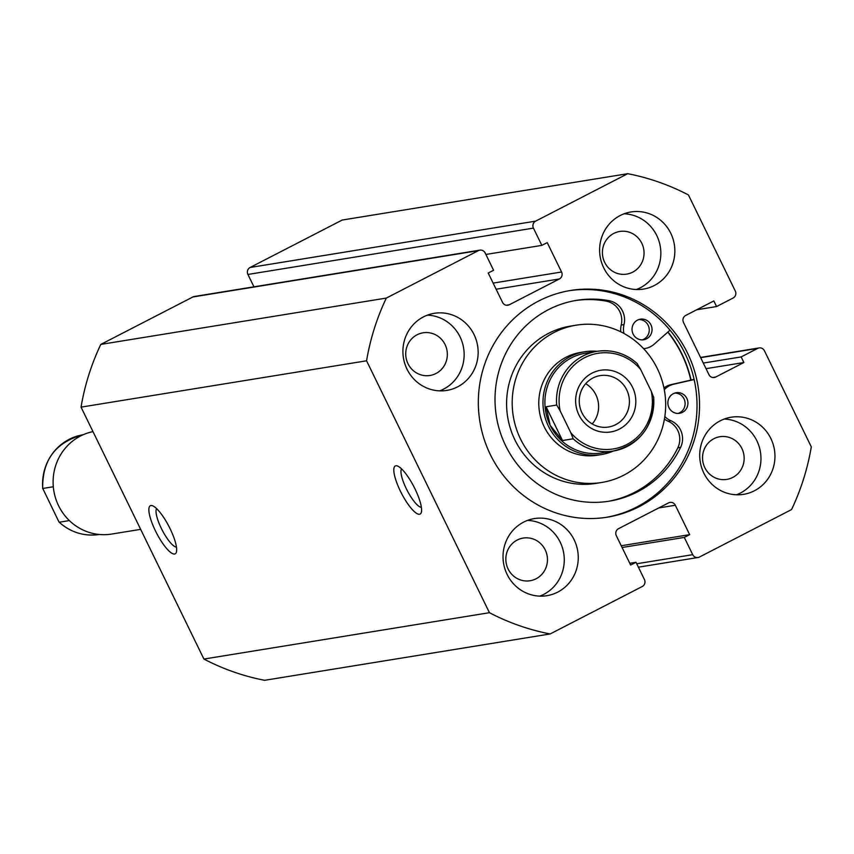 <?xml version="1.0" encoding="UTF-8"?>
<svg xmlns="http://www.w3.org/2000/svg" width="854" height="854" viewBox="0 0 854 854"><rect width="100%" height="100%" fill="white"/><g stroke="black" fill="none" stroke-linecap="round" stroke-linejoin="round"><path stroke-width="1.28" d="M92.979 431.612A52.073 50.108 80.8 0 0 58.563 505.696A52.073 50.108 80.8 0 0 111.607 534.07L140.654 529.352M632.547 387.278A31.246 30.061 -99.2 0 1 619.385 429.092A31.246 30.061 -99.2 0 1 578.905 414.916A31.246 30.061 -99.2 0 1 592.078 373.113A31.246 30.061 -99.2 0 1 632.547 387.278M581.98 412.845A26.036 25.054 80.8 0 0 608.507 427.032A26.036 25.054 80.8 0 0 626.687 389.808A26.036 25.054 80.8 0 0 600.159 375.621A26.036 25.054 80.8 0 0 581.98 412.845M592.196 423.936A26.036 25.054 80.8 0 0 595.889 394.804A26.036 25.054 80.8 0 0 585.673 383.713M597.074 351.325A50.514 48.603 -99.2 0 1 637.169 363.58L637.351 363.687C625.64 353.321 612.222 349.211 597.074 351.325L585.46 353.214A50.514 48.603 80.8 0 0 550.189 425.42A50.514 48.603 80.8 0 0 601.643 452.94L613.268 451.051A50.514 48.603 -99.2 0 1 573.173 438.796L562.53 440.525L550.189 425.42L546.069 406.771L556.701 405.042A50.514 48.603 -99.2 0 1 597.074 351.325A52.073 50.108 80.8 0 0 584.787 351.741A52.073 50.108 80.8 0 0 548.428 426.178A52.073 50.108 80.8 0 0 601.472 454.552A52.073 50.108 80.8 0 0 613.247 451.051M573.173 438.796L570.824 432.764A48.432 46.596 80.8 0 0 626.889 444.486A48.432 46.596 80.8 0 0 651.292 391.303L640.628 369.44A48.432 46.596 80.8 0 0 584.574 357.719A48.432 46.596 80.8 0 0 560.171 410.902L556.701 405.042M651.292 391.303L653.63 397.345A50.514 48.603 -99.2 0 1 613.268 451.051C640.404 444.123 653.876 426.146 653.694 397.121L653.63 397.345M637.169 363.58L640.628 369.44M570.824 432.764L560.171 410.902M562.53 440.525L546.069 406.771M53.311 486.759L42.764 488.467L59.043 522.125C70.754 532.48 84.172 536.6 99.32 534.476L99.32 534.476A50.514 48.603 -99.2 0 1 59.225 522.221L69.366 520.577M83.126 434.75C55.638 442.158 42.166 460.135 42.7 488.68L42.764 488.467A50.514 48.603 -99.2 0 1 83.126 434.75L83.148 434.75M638.973 319.513A10.419 10.024 -99.2 0 1 642.283 339.871M637.479 320.133A10.419 10.024 -99.2 0 1 651.549 326.324A10.419 10.024 -99.2 0 1 643.692 339.743A10.419 10.024 -99.2 0 1 637.479 320.133M674.852 393.064A10.419 10.024 -99.2 0 1 678.151 413.421M673.347 393.683A10.419 10.024 -99.2 0 1 687.427 399.875A10.419 10.024 -99.2 0 1 679.57 413.304A10.419 10.024 -99.2 0 1 673.347 393.683M670.006 330.178L654.164 344.183A19.268 18.542 -99.2 0 1 650.449 346.724A19.268 18.542 -99.2 0 1 645.112 348.485A19.268 18.542 -99.2 0 1 643.617 348.667M620.783 331.811A19.268 18.542 -99.2 0 1 621.221 325.011A19.268 18.542 80.8 0 0 606.265 301.152A101.733 97.89 80.8 0 0 575.297 300.565M623.911 333.423A19.268 18.542 -99.2 0 1 624.028 324.552A19.268 18.542 80.8 0 0 609.062 300.693A101.733 97.89 80.8 0 0 576.696 300.33A101.733 97.89 80.8 0 0 548.546 309.607A101.733 97.89 80.8 0 0 499.953 431.441A101.733 97.89 80.8 0 0 609.297 501.159A101.733 97.89 80.8 0 0 637.447 491.883A101.733 97.89 80.8 0 0 680.606 447.379A19.268 18.542 80.8 0 0 670.956 420.776A19.268 18.542 -99.2 0 1 664.839 416.528M607.899 501.383A101.733 97.89 80.8 0 0 634.65 492.331A101.733 97.89 80.8 0 0 677.809 447.827A19.268 18.542 80.8 0 0 668.159 421.236A19.268 18.542 -99.2 0 1 664.433 419.09M663.942 387.951A19.268 18.542 -99.2 0 1 670.881 384.674L694.088 379.357M664.295 389.744A19.268 18.542 -99.2 0 1 673.689 384.215L694.131 379.539M400.43 491.221A27.082 7.035 62.7 0 1 397.441 465.985A27.082 7.035 62.7 0 1 414.98 488.862A27.082 7.035 62.7 0 1 421.332 512.357A27.082 7.035 62.7 0 1 400.43 491.221M401.551 468.857A21.873 5.679 -117.3 0 0 406.301 488.691A21.873 5.679 -117.3 0 0 421.385 507.351M155.492 530.974A27.082 7.035 62.7 0 1 152.514 505.749A27.082 7.035 62.7 0 1 170.053 528.615A27.082 7.035 62.7 0 1 176.404 552.111A27.082 7.035 62.7 0 1 155.492 530.974M156.613 508.61A21.873 5.679 -117.3 0 0 161.363 528.445A21.873 5.679 -117.3 0 0 176.447 547.115M569.276 290.691A114.831 110.486 -99.2 0 1 691.644 370.22A114.831 110.486 -99.2 0 1 636.582 507.105A114.831 110.486 -99.2 0 1 606.073 517.375M538.767 300.96A114.831 110.486 -99.2 0 1 570.536 290.477A114.831 110.486 -99.2 0 1 693.96 369.184A114.831 110.486 -99.2 0 1 639.102 506.689A114.831 110.486 -99.2 0 1 607.333 517.172A114.831 110.486 -99.2 0 1 483.908 438.476A114.831 110.486 -99.2 0 1 538.767 300.96M667.988 331.971A114.831 110.486 -99.2 0 1 691.057 380.051M720.274 420.798A39.06 37.587 -99.2 0 1 731.077 417.232A39.06 37.587 -99.2 0 1 773.062 444.005A39.06 37.587 -99.2 0 1 754.402 490.772A39.06 37.587 -99.2 0 1 743.599 494.338A39.06 37.587 -99.2 0 1 701.614 467.565A39.06 37.587 -99.2 0 1 720.274 420.798M724.192 419.058A39.06 37.587 -99.2 0 1 760.017 449.855A39.06 37.587 -99.2 0 1 740.407 493.046A39.06 37.587 -99.2 0 1 736.49 494.786M620.164 215.539A39.06 37.587 -99.2 0 1 630.967 211.973A39.06 37.587 -99.2 0 1 672.952 238.736A39.06 37.587 -99.2 0 1 654.292 285.514A39.06 37.587 -99.2 0 1 643.478 289.079A39.06 37.587 -99.2 0 1 601.504 262.306A39.06 37.587 -99.2 0 1 620.164 215.539M624.082 213.799A39.06 37.587 -99.2 0 1 659.907 244.586A39.06 37.587 -99.2 0 1 640.297 287.777A39.06 37.587 -99.2 0 1 636.369 289.517M523.577 522.146A39.06 37.587 -99.2 0 1 534.39 518.581A39.06 37.587 -99.2 0 1 576.365 545.343A39.06 37.587 -99.2 0 1 557.705 592.121A39.06 37.587 -99.2 0 1 546.902 595.686A39.06 37.587 -99.2 0 1 504.917 568.913A39.06 37.587 -99.2 0 1 523.577 522.146M527.505 520.406A39.06 37.587 -99.2 0 1 563.33 551.193A39.06 37.587 -99.2 0 1 543.71 594.395A39.06 37.587 -99.2 0 1 539.792 596.124M423.467 316.877A39.06 37.587 -99.2 0 1 434.27 313.311A39.06 37.587 -99.2 0 1 476.254 340.084A39.06 37.587 -99.2 0 1 457.595 386.851A39.06 37.587 -99.2 0 1 446.791 390.417A39.06 37.587 -99.2 0 1 404.807 363.655A39.06 37.587 -99.2 0 1 423.467 316.877M427.384 315.147A39.06 37.587 -99.2 0 1 463.21 345.934A39.06 37.587 -99.2 0 1 443.6 389.125A39.06 37.587 -99.2 0 1 439.682 390.865M417.094 334.779A21.617 20.795 -99.2 0 1 423.072 332.804A21.617 20.795 -99.2 0 1 446.3 347.621A21.617 20.795 -99.2 0 1 435.978 373.497A21.617 20.795 -99.2 0 1 430 375.472A21.617 20.795 -99.2 0 1 406.771 360.655A21.617 20.795 -99.2 0 1 417.094 334.779M517.204 540.048A21.617 20.795 -99.2 0 1 523.182 538.073A21.617 20.795 -99.2 0 1 546.411 552.88A21.617 20.795 -99.2 0 1 536.088 578.766A21.617 20.795 -99.2 0 1 530.11 580.741A21.617 20.795 -99.2 0 1 506.881 565.924A21.617 20.795 -99.2 0 1 517.204 540.048M613.78 233.43A21.617 20.795 -99.2 0 1 619.769 231.466A21.617 20.795 -99.2 0 1 642.998 246.272A21.617 20.795 -99.2 0 1 632.675 272.159A21.617 20.795 -99.2 0 1 626.687 274.123A21.617 20.795 -99.2 0 1 603.458 259.317A21.617 20.795 -99.2 0 1 613.78 233.43M713.901 438.7A21.617 20.795 -99.2 0 1 719.879 436.725A21.617 20.795 -99.2 0 1 743.108 451.542A21.617 20.795 -99.2 0 1 732.785 477.418A21.617 20.795 -99.2 0 1 726.807 479.393A21.617 20.795 -99.2 0 1 703.579 464.576A21.617 20.795 -99.2 0 1 713.901 438.7M636.732 563.757L692.711 554.662L684.289 537.412L689.658 534.647L675.322 505.248A5.209 5.007 -99.2 0 0 668.575 502.889L618.509 528.69A5.209 5.007 -99.2 0 0 616.31 535.661L630.647 565.049L636.016 562.284L644.428 579.546A5.209 5.007 80.8 0 1 642.24 586.517L550.147 633.956L264.623 680.307A234.348 225.488 -99.2 0 1 203.914 659.053L81.045 407.134A234.348 225.488 -99.2 0 1 100.793 344.418L192.887 296.968A5.209 5.007 -99.2 0 1 194.328 296.498L479.852 250.147A5.209 5.007 80.8 0 0 478.411 250.628L192.887 296.968M247.916 274.454A5.209 5.007 -99.2 0 1 250.105 267.483L535.629 221.143A5.209 5.007 80.8 0 0 533.44 228.114L247.916 274.454L253.948 286.816M250.105 267.483L342.198 220.044L627.722 173.693A234.348 225.488 -99.2 0 1 688.431 194.947L735.305 291.054A5.209 5.007 80.8 0 1 733.106 298.025L716.57 306.543L696.725 309.767M550.147 633.956A234.348 225.488 -99.2 0 1 489.438 612.702L366.569 360.794A234.348 225.488 -99.2 0 1 386.328 298.078L478.411 250.628M692.711 554.662A5.209 5.007 80.8 0 0 699.458 557.032L791.541 509.582A234.348 225.488 -99.2 0 0 811.3 446.866L764.426 350.759A5.209 5.007 80.8 0 0 757.679 348.4L741.144 356.929L743.877 362.523L715.705 377.03A5.209 5.007 -99.2 0 1 708.959 374.671L683.478 322.428A5.209 5.007 -99.2 0 1 685.677 315.457L713.837 300.939L716.57 306.543M535.629 221.143L627.722 173.693M533.44 228.114L541.852 245.376L547.222 242.611L561.558 271.999A5.209 5.007 -99.2 0 1 559.359 278.97L509.294 304.761A5.209 5.007 -99.2 0 1 502.547 302.401L488.21 273.013L493.58 270.248L485.157 252.987A5.209 5.007 80.8 0 0 479.852 250.147M386.328 298.078L100.793 344.418M489.438 612.702L203.914 659.053M81.045 407.134L366.569 360.794M541.852 245.376L485.873 254.46M684.289 537.412L622.086 547.499M689.658 534.647L621.232 545.749M636.016 562.284L629.793 563.288M743.877 362.523L706.034 368.661M741.144 356.929L703.301 363.067M584.787 351.741L580.592 352.424A52.073 50.108 80.8 0 0 541.34 386.798A52.073 50.108 80.8 0 0 552.623 439.255A52.073 50.108 80.8 0 0 597.277 455.235L601.472 454.552M576.172 325.182L570.568 326.089A79.678 76.668 80.8 0 0 510.511 378.685A79.678 76.668 80.8 0 0 527.783 458.95A79.678 76.668 80.8 0 0 596.103 483.385L601.696 482.478A79.678 76.668 80.8 0 0 661.754 429.872A79.678 76.668 80.8 0 0 644.492 349.617A79.678 76.668 80.8 0 0 576.172 325.182A79.678 76.668 80.8 0 0 516.115 377.778A79.678 76.668 80.8 0 0 533.376 458.032A79.678 76.668 80.8 0 0 601.696 482.478M690.811 380.105A114.564 110.241 80.8 0 0 667.796 332.142M609.062 300.693L606.265 301.152M673.689 384.215L670.881 384.674M670.956 420.776L668.159 421.236M680.606 447.379L677.809 447.827M624.028 324.552L621.221 325.011M559.359 278.97L496.121 289.228M506.337 305.241L509.294 304.761M493.132 283.101L561.558 271.999M675.322 505.248L658.786 507.938M712.748 377.511L715.705 377.03M757.679 348.4L700.664 357.655M645.112 348.485L643.66 348.72M759.121 347.93L700.558 357.431M698.017 557.502L638.397 567.184"/></g></svg>
